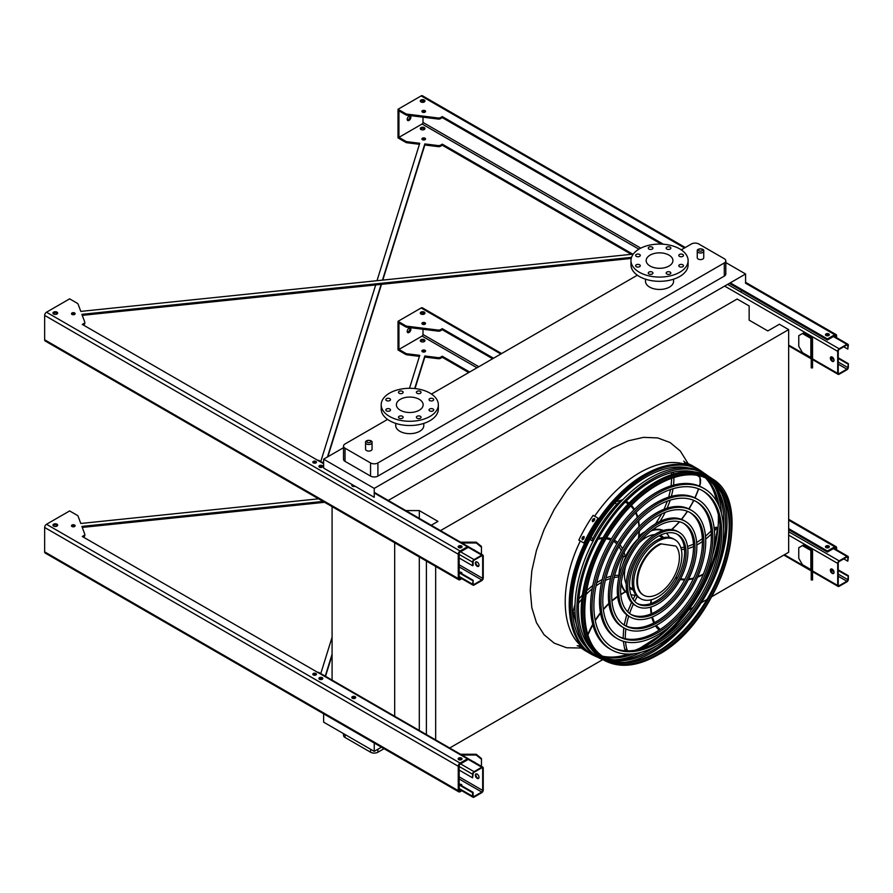 <?xml version="1.0" encoding="UTF-8"?>
<svg xmlns="http://www.w3.org/2000/svg" width="893" height="893" viewBox="0 0 893 893"><rect width="100%" height="100%" fill="white"/><g stroke="black" fill="none" stroke-linecap="round" stroke-linejoin="round"><path stroke-width="1.34" d="M698.203 259.037A3.248 1.875 0 0 0 701.742 259.45A3.248 1.875 0 0 0 703.751 257.72L703.751 251.145A3.248 1.875 180 0 1 701.742 252.875A3.248 1.875 180 0 1 698.203 252.462A3.248 1.875 180 0 1 697.254 251.145L697.254 257.72A3.248 1.875 0 0 0 698.203 259.037M366.521 450.541A3.248 1.875 0 0 0 370.059 450.943A3.248 1.875 0 0 0 372.057 449.212L372.057 442.638A3.248 1.875 180 0 1 370.059 444.368A3.248 1.875 180 0 1 366.521 443.966A3.248 1.875 180 0 1 365.561 442.638L365.561 449.212A3.248 1.875 0 0 0 366.521 450.541M673.568 279.185L673.568 281.362A14.031 8.093 180 0 1 664.917 288.841A14.031 8.093 180 0 1 649.624 287.088A14.031 8.093 180 0 1 645.516 281.362L645.516 279.185M387.562 419.409L345.033 443.966A5.191 3.003 0 0 0 343.504 446.087A5.191 3.003 0 0 0 345.033 448.208L370.562 462.942A5.191 3.003 0 0 0 377.906 462.942L724.29 262.966A5.191 3.003 0 0 0 725.808 260.845A5.191 3.003 0 0 0 724.29 258.724L698.761 243.979A5.191 3.003 0 0 0 691.416 243.979L681.247 249.85M637.345 275.2L431.475 394.059M395.744 423.394L395.744 425.57A14.031 8.093 0 0 0 399.852 431.297A14.031 8.093 0 0 0 419.688 431.297A14.031 8.093 0 0 0 423.795 425.57L423.795 423.394M343.504 447.706L323.634 459.181L323.634 468.088L374.234 497.301L374.234 488.393L323.634 459.181M745.588 282.902L745.588 273.995L374.234 488.393M745.588 273.995L725.808 262.564M345.033 448.208L345.033 461.357L370.562 476.092L370.562 462.942M345.033 461.357A5.191 3.003 180 0 1 343.504 459.236L343.504 446.087M725.808 260.845L725.808 273.995A5.191 3.003 180 0 1 724.29 276.116L724.29 262.966M377.906 462.942L377.906 476.092L724.29 276.116M377.906 476.092A5.191 3.003 180 0 1 370.562 476.092M449.681 747.988L602.697 659.648M688.492 610.12L693.135 607.43M701.251 602.753L707.01 599.426M711.911 596.602L788.664 552.287L788.664 329.606L779.388 324.248L767.813 330.935L749.149 320.152L749.149 305.942L737.138 299.021L388.243 500.448M440.495 530.621L788.664 329.606M435.661 739.906L435.661 566.419M426.396 734.548L426.396 561.061M419.297 518.375L419.297 510.595L437.961 521.378L431.23 525.263M419.297 730.452L419.297 556.964M405.813 510.595L419.297 510.595M394.684 716.833L394.684 542.754M332.084 680.689L332.084 506.61M323.634 713.808L323.634 722.158L374.234 751.37L381.456 747.195M740.81 292.011L741.625 290.471M374.234 743.021L374.234 751.37M377.906 749.249L377.906 752.219L384.035 748.68M345.033 734.504L345.033 737.473L370.562 752.219L370.562 749.249M345.033 737.473A5.191 3.003 180 0 1 343.504 735.352L343.504 733.633M377.906 752.219A5.191 3.003 180 0 1 370.562 752.219M419.23 410.244A13.373 7.724 180 0 1 404.652 411.919A13.373 7.724 180 0 1 396.392 404.786A13.373 7.724 180 0 1 409.764 397.061A13.373 7.724 180 0 1 423.148 404.786A13.373 7.724 180 0 1 419.23 410.244M429.712 400.577A2.333 1.351 0 0 0 432.257 400.868A2.333 1.351 0 0 0 433.708 399.618A2.333 1.351 0 0 0 431.364 398.267A2.333 1.351 0 0 0 429.031 399.618A2.333 1.351 0 0 0 429.712 400.577M417.064 393.266A2.333 1.351 0 0 0 419.61 393.567A2.333 1.351 0 0 0 421.049 392.317A2.333 1.351 0 0 0 418.717 390.967A2.333 1.351 0 0 0 416.372 392.317A2.333 1.351 0 0 0 417.064 393.266M399.171 393.266A2.333 1.351 0 0 0 401.716 393.567A2.333 1.351 0 0 0 403.156 392.317A2.333 1.351 0 0 0 400.823 390.967A2.333 1.351 0 0 0 398.49 392.317A2.333 1.351 0 0 0 399.171 393.266M386.513 400.577A2.333 1.351 0 0 0 389.069 400.868A2.333 1.351 0 0 0 390.509 399.618A2.333 1.351 0 0 0 388.176 398.267A2.333 1.351 0 0 0 385.832 399.618A2.333 1.351 0 0 0 386.513 400.577M386.513 410.903A2.333 1.351 0 0 0 389.069 411.193A2.333 1.351 0 0 0 390.509 409.954A2.333 1.351 0 0 0 388.176 408.603A2.333 1.351 0 0 0 385.832 409.954A2.333 1.351 0 0 0 386.513 410.903M399.171 418.203A2.333 1.351 0 0 0 401.716 418.504A2.333 1.351 0 0 0 403.156 417.254A2.333 1.351 0 0 0 400.823 415.904A2.333 1.351 0 0 0 398.49 417.254A2.333 1.351 0 0 0 399.171 418.203M417.064 418.203A2.333 1.351 0 0 0 419.61 418.504A2.333 1.351 0 0 0 421.049 417.254A2.333 1.351 0 0 0 418.717 415.904A2.333 1.351 0 0 0 416.372 417.254A2.333 1.351 0 0 0 417.064 418.203M429.712 410.903A2.333 1.351 0 0 0 432.257 411.193A2.333 1.351 0 0 0 433.708 409.954A2.333 1.351 0 0 0 431.364 408.603A2.333 1.351 0 0 0 429.031 409.954A2.333 1.351 0 0 0 429.712 410.903M429.968 416.451A28.576 16.498 180 0 1 398.836 420.023A28.576 16.498 180 0 1 381.199 404.786A28.576 16.498 180 0 1 409.764 388.288A28.576 16.498 180 0 1 438.34 404.786A28.576 16.498 180 0 1 429.968 416.451M438.34 404.786L438.34 409.027A28.576 16.498 180 0 1 429.968 420.692A28.576 16.498 180 0 1 398.836 424.264A28.576 16.498 180 0 1 381.199 409.027L381.199 404.786M669.002 255.119A13.373 7.724 180 0 1 672.92 260.577A13.373 7.724 180 0 1 659.547 268.302A13.373 7.724 180 0 1 646.175 260.577A13.373 7.724 180 0 1 654.424 253.445A13.373 7.724 180 0 1 669.002 255.119M679.495 256.369A2.333 1.351 0 0 0 682.04 256.659A2.333 1.351 0 0 0 683.48 255.409A2.333 1.351 0 0 0 681.147 254.058A2.333 1.351 0 0 0 678.803 255.409A2.333 1.351 0 0 0 679.495 256.369M666.837 249.058A2.333 1.351 0 0 0 669.382 249.359A2.333 1.351 0 0 0 670.833 248.109A2.333 1.351 0 0 0 668.489 246.758A2.333 1.351 0 0 0 666.156 248.109A2.333 1.351 0 0 0 666.837 249.058M648.943 249.058A2.333 1.351 0 0 0 651.499 249.359A2.333 1.351 0 0 0 652.939 248.109A2.333 1.351 0 0 0 650.606 246.758A2.333 1.351 0 0 0 648.262 248.109A2.333 1.351 0 0 0 648.943 249.058M636.296 256.369A2.333 1.351 0 0 0 638.841 256.659A2.333 1.351 0 0 0 640.292 255.409A2.333 1.351 0 0 0 637.948 254.058A2.333 1.351 0 0 0 635.615 255.409A2.333 1.351 0 0 0 636.296 256.369M636.296 266.694A2.333 1.351 0 0 0 638.841 266.985A2.333 1.351 0 0 0 640.292 265.746A2.333 1.351 0 0 0 637.948 264.395A2.333 1.351 0 0 0 635.615 265.746A2.333 1.351 0 0 0 636.296 266.694M648.943 273.995A2.333 1.351 0 0 0 651.499 274.296A2.333 1.351 0 0 0 652.939 273.046A2.333 1.351 0 0 0 650.606 271.695A2.333 1.351 0 0 0 648.262 273.046A2.333 1.351 0 0 0 648.943 273.995M666.837 273.995A2.333 1.351 0 0 0 669.382 274.296A2.333 1.351 0 0 0 670.833 273.046A2.333 1.351 0 0 0 668.489 271.695A2.333 1.351 0 0 0 666.156 273.046A2.333 1.351 0 0 0 666.837 273.995M679.495 266.694A2.333 1.351 0 0 0 682.04 266.985A2.333 1.351 0 0 0 683.48 265.746A2.333 1.351 0 0 0 681.147 264.395A2.333 1.351 0 0 0 678.803 265.746A2.333 1.351 0 0 0 679.495 266.694M679.752 248.913A28.576 16.498 180 0 1 688.112 260.577A28.576 16.498 180 0 1 659.547 277.076A28.576 16.498 180 0 1 630.971 260.577A28.576 16.498 180 0 1 648.608 245.341A28.576 16.498 180 0 1 679.752 248.913M688.112 260.577L688.112 264.819A28.576 16.498 180 0 1 659.547 281.317A28.576 16.498 180 0 1 630.971 264.819L630.971 260.577M832.187 361.308A2.601 1.496 60 0 1 830.49 359.019A2.601 1.496 60 0 1 830.892 356.943A2.601 1.496 60 0 1 832.187 357.066A2.601 1.496 60 0 1 833.883 359.354A2.601 1.496 60 0 1 833.482 361.442A2.601 1.496 60 0 1 832.187 361.308M837.701 351.34L837.701 373.397A2.076 1.194 120 0 0 838.125 374.346A2.076 1.194 120 0 0 839.163 374.245L846.877 369.791A2.076 1.194 120 0 0 848.35 367.246L848.35 363.641L847.803 367.57A1.295 0.748 -60 0 1 846.877 369.155L839.163 373.609A1.295 0.748 -60 0 1 838.248 373.084L838.248 351.027A1.295 0.748 -60 0 1 839.163 349.431L846.877 344.977A1.295 0.748 -60 0 1 847.803 345.513L847.803 349.118L848.35 345.189A2.076 1.194 120 0 0 847.915 344.24A2.076 1.194 120 0 0 846.877 344.341L839.163 348.795A2.076 1.194 120 0 0 837.701 351.34L724.658 286.084M811.77 337.867L803.354 333L802.439 333.536L810.855 338.391A1.295 0.748 180 0 1 811.235 338.927L811.235 348.795L812.541 348.795L812.541 338.927A2.601 1.496 0 0 0 811.77 337.867M831.193 356.832A2.601 1.496 -120 0 0 831.439 359.622A2.601 1.496 -120 0 0 833.727 361.23M828.693 335.545A1.819 1.049 0 0 0 826.125 335.545M843.762 346.785L847.803 349.118M838.248 358.45L847.803 363.964M838.248 357.814L848.35 363.641M802.439 333.536L798.766 335.656L798.766 346.25L802.439 352.612L810.855 357.479A1.295 0.748 180 0 1 811.235 358.015M811.235 367.883L811.235 366.643L812.541 366.643L812.541 367.883L811.235 367.883M812.541 348.795L812.541 356.039L811.235 356.039L811.235 366.643M811.235 356.039L811.235 348.795M812.541 356.039L812.541 366.643M476.181 561.797A2.601 1.496 -120 0 0 476.427 564.588A2.601 1.496 -120 0 0 478.715 566.195M483.236 578.05L483.236 555.993A2.076 1.194 120 0 0 482.8 555.044A2.076 1.194 120 0 0 481.762 555.145L474.049 559.598A2.076 1.194 120 0 0 472.576 562.144L472.576 565.749L473.134 565.425L473.134 561.82A1.295 0.748 -60 0 1 474.049 560.235L481.762 555.781A1.295 0.748 -60 0 1 482.678 556.306L482.678 578.363A1.295 0.748 -60 0 1 481.762 579.959L474.049 584.413A1.295 0.748 -60 0 1 473.134 583.877L473.134 580.271L472.576 584.201A2.076 1.194 120 0 0 473.011 585.149A2.076 1.194 120 0 0 474.049 585.049L481.762 580.595A2.076 1.194 120 0 0 483.236 578.05M477.175 566.274A2.601 1.496 60 0 1 475.478 563.985A2.601 1.496 60 0 1 475.869 561.909A2.601 1.496 60 0 1 477.175 562.032A2.601 1.496 60 0 1 478.871 564.331A2.601 1.496 60 0 1 478.469 566.408A2.601 1.496 60 0 1 477.175 566.274M322.161 467.24A1.819 1.049 0 0 0 319.594 467.24M352.288 484.631A1.953 1.127 0 0 0 351.809 485.368A1.953 1.127 0 0 0 352.378 486.172A1.953 1.127 0 0 0 355.034 486.216A1.819 1.049 0 0 0 352.467 486.216M461.368 547.61A1.819 1.049 0 0 0 458.812 547.61M314.794 462.161L313.443 462.942M323.634 463.143L318.79 460.353A2.076 1.194 120 0 0 317.852 460.408M461.826 573.485A1.819 1.049 0 0 0 460.107 572.759M459.169 572.848L472.576 580.595M459.169 572.212L473.134 580.271M461.692 573.674A1.819 1.049 0 0 0 461.904 573.172A1.819 1.049 0 0 0 459.225 572.246M459.169 558.002L472.576 565.749M473.513 549.675A3.639 2.969 -0 0 1 475.221 550.668M481.45 547.197L476.248 542.955L476.248 542.196L481.45 546.438L481.45 554.263M461.86 542.955L476.248 542.955M476.248 542.196L460.565 542.196M476.181 773.874A2.601 1.496 -120 0 0 476.427 776.664A2.601 1.496 -120 0 0 478.715 778.272M483.236 790.126L483.236 768.069A2.076 1.194 120 0 0 482.8 767.12A2.076 1.194 120 0 0 481.762 767.221L474.049 771.675A2.076 1.194 120 0 0 472.576 774.22L472.576 777.825L473.134 773.896A1.295 0.748 -60 0 1 474.049 772.311L481.762 767.857A1.295 0.748 -60 0 1 482.678 768.382L482.678 790.439A1.295 0.748 -60 0 1 481.762 792.035L474.049 796.489A1.295 0.748 -60 0 1 473.134 795.953L473.134 792.348L472.576 792.671L472.576 796.277A2.076 1.194 120 0 0 473.011 797.226A2.076 1.194 120 0 0 474.049 797.125L481.762 792.671A2.076 1.194 120 0 0 483.236 790.126M477.175 778.35A2.601 1.496 60 0 1 475.478 776.062A2.601 1.496 60 0 1 475.869 773.985A2.601 1.496 60 0 1 477.175 774.108A2.601 1.496 60 0 1 478.871 776.397A2.601 1.496 60 0 1 478.469 778.484A2.601 1.496 60 0 1 477.175 778.35M322.161 679.316A1.819 1.049 0 0 0 319.594 679.316M355.034 698.293A1.819 1.049 0 0 0 352.467 698.293M461.368 759.686A1.819 1.049 0 0 0 458.812 759.686M314.794 674.237L313.443 675.019M482.8 767.12L318.79 672.429A2.076 1.194 120 0 0 317.852 672.474M461.826 785.561A1.819 1.049 0 0 0 460.107 784.835M459.169 784.925L472.576 792.671M459.169 784.288L473.134 792.348M461.692 785.74A1.819 1.049 0 0 0 461.904 785.248A1.819 1.049 0 0 0 459.225 784.322M459.169 770.079L472.576 777.825M473.513 761.751A3.639 2.969 -0 0 1 475.221 762.734M481.45 759.262L476.248 755.02L476.248 754.272L481.45 758.514L481.45 766.339M461.86 755.02L476.248 755.02M476.248 754.272L460.565 754.272M832.187 573.384A2.601 1.496 60 0 1 830.49 571.096A2.601 1.496 60 0 1 830.892 569.02A2.601 1.496 60 0 1 832.187 569.142A2.601 1.496 60 0 1 833.883 571.431A2.601 1.496 60 0 1 833.482 573.518A2.601 1.496 60 0 1 832.187 573.384M837.701 563.416L837.701 585.473A2.076 1.194 120 0 0 838.125 586.422A2.076 1.194 120 0 0 839.163 586.321L846.877 581.868A2.076 1.194 120 0 0 848.35 579.323L848.35 575.717L847.803 579.646A1.295 0.748 -60 0 1 846.877 581.231L839.163 585.685A1.295 0.748 -60 0 1 838.248 585.161L838.248 563.103A1.295 0.748 -60 0 1 839.163 561.507L846.877 557.053A1.295 0.748 -60 0 1 847.803 557.589L847.803 561.195L848.35 557.265A2.076 1.194 120 0 0 847.915 556.317A2.076 1.194 120 0 0 846.877 556.417L839.163 560.871A2.076 1.194 120 0 0 837.701 563.416L788.664 535.108M811.77 549.932L803.354 545.076L802.439 545.601L810.855 550.468A1.295 0.748 180 0 1 811.235 550.992L811.235 560.871L812.541 560.871L812.541 550.992A2.601 1.496 0 0 0 811.77 549.932M831.193 568.908A2.601 1.496 -120 0 0 831.439 571.699A2.601 1.496 -120 0 0 833.727 573.306M828.693 547.621A1.819 1.049 0 0 0 826.125 547.621M843.762 558.862L847.803 561.195M838.248 570.527L847.803 576.041M838.248 569.89L848.35 575.717M802.439 545.601L798.766 547.722L798.766 558.326L802.439 564.689L810.855 569.555A1.295 0.748 180 0 1 811.235 570.08M811.235 579.959L811.235 578.72L812.541 578.72L812.541 579.959L811.235 579.959M812.541 560.871L812.541 568.115L811.235 568.115L811.235 578.72M811.235 568.115L811.235 560.871M812.541 568.115L812.541 578.72M377.002 280.692L419.743 143.282L407.029 141.697A2.601 1.496 180 0 1 405.735 141.295L398.937 137.366L422.076 124.004A1.295 0.748 120 0 0 422.992 122.419L422.992 117.173M419.42 144.298L407.029 142.757A2.601 1.496 180 0 1 405.735 142.355L398.01 137.89L398.01 109.27L421.15 95.908L684.529 247.964M633.249 254.125L80.794 311.4L78.059 304.055A2.601 1.496 0 0 0 77.356 303.319L69.632 298.854L46.492 312.215A2.601 1.496 120 0 0 44.65 315.396L44.65 339.786A2.601 1.496 120 0 0 45.186 340.981L458.79 579.769A2.601 1.496 120 0 0 460.096 579.635L461.781 578.664M83.216 324.94L84.054 323.4L82.301 324.416L323.634 463.746M374.234 492.958L467.441 546.773L460.096 551.014A2.601 1.496 120 0 0 458.254 554.196L458.254 578.575A2.601 1.496 120 0 0 458.79 579.769M460.855 578.139L460.096 578.575A1.295 0.748 -60 0 1 459.169 578.05L459.169 553.66A1.295 0.748 -60 0 1 460.096 552.075L467.441 547.833L467.441 546.773M398.937 137.366L398.937 110.855L405.735 114.784A2.601 1.496 0 0 0 407.029 115.186L438.139 119.059A2.601 1.496 0 0 0 440.517 118.657L442.281 117.642L661.333 244.113M729.335 283.371L827.409 339.999L834.754 335.757A1.295 0.748 -60 0 1 835.681 336.293L835.681 337.174M82.268 315.352L631.217 258.445M84.054 324.46A2.601 1.496 0 0 0 84.813 323.4A2.601 1.496 0 0 0 84.757 323.087M313.063 462.686A1.819 1.049 180 0 1 315.921 462.474A1.819 1.049 180 0 1 316.2 462.686M53.156 313.599A2.333 1.351 180 0 1 56.951 313.175A2.333 1.351 180 0 1 57.453 313.599M458.377 547.297A1.953 1.127 180 0 1 461.469 547.029A1.953 1.127 180 0 1 461.804 547.297M352.032 485.904A1.953 1.127 180 0 1 353.472 485.323M319.158 466.927A1.953 1.127 180 0 1 322.25 466.659A1.953 1.127 180 0 1 322.596 466.927M71.73 314.236A1.819 1.049 180 0 1 74.588 314.023A1.819 1.049 180 0 1 74.867 314.236M420.469 101.523A2.333 1.351 180 0 1 424.275 101.099A2.333 1.351 180 0 1 424.778 101.523M422.155 111.915A1.819 1.049 180 0 1 425.012 111.703A1.819 1.049 180 0 1 425.291 111.915M825.69 335.232A1.953 1.127 180 0 1 828.793 334.964A1.953 1.127 180 0 1 829.128 335.232M632.836 254.17L442.281 144.153L440.517 145.168A2.601 1.496 180 0 1 438.139 145.57L424.822 143.918L382.461 280.123M381.132 284.376L327.452 456.97M320.777 461.491L375.685 284.934M420.971 129.518A2.333 1.351 0 0 0 423.516 129.809A2.333 1.351 0 0 0 424.956 128.559A2.333 1.351 0 0 0 422.623 127.219A2.333 1.351 0 0 0 420.29 128.559A2.333 1.351 0 0 0 420.971 129.518M422.445 139.699A1.819 1.049 0 0 0 424.421 139.922A1.819 1.049 0 0 0 425.548 138.951A1.819 1.049 0 0 0 423.728 137.902A1.819 1.049 0 0 0 421.909 138.951A1.819 1.049 0 0 0 422.445 139.699M442.281 144.153L442.281 145.213L631.284 254.326M442.281 145.213L440.517 146.229A2.601 1.496 180 0 1 438.139 146.631L424.822 144.979L382.796 280.089M381.478 284.331L327.854 456.747M420.469 129.094A2.333 1.351 180 0 1 424.275 128.67A2.333 1.351 180 0 1 424.778 129.094M422.155 139.487A1.819 1.049 180 0 1 425.012 139.275A1.819 1.049 180 0 1 425.291 139.487M84.054 323.4A2.601 1.496 0 0 0 84.813 322.34A2.601 1.496 0 0 0 84.757 322.027L81.888 314.336L631.53 257.351M730.251 282.847L827.409 338.938L827.409 339.999M836.596 337.71L836.596 335.757A2.601 1.496 120 0 0 836.06 334.562A2.601 1.496 120 0 0 834.754 334.696L827.409 338.938M405.735 114.784L405.735 113.724L398.01 109.27M405.735 113.724A2.601 1.496 0 0 0 407.029 114.125L438.139 117.999A2.601 1.496 0 0 0 440.517 117.597L442.281 116.581L663.376 244.236M313.343 462.898A1.819 1.049 0 0 0 315.329 463.121A1.819 1.049 0 0 0 316.446 462.15A1.819 1.049 0 0 0 314.626 461.101A1.819 1.049 0 0 0 312.818 462.15A1.819 1.049 0 0 0 313.343 462.898M53.647 314.023A2.333 1.351 0 0 0 56.192 314.314A2.333 1.351 0 0 0 57.643 313.063A2.333 1.351 0 0 0 55.299 311.713A2.333 1.351 0 0 0 52.966 313.063A2.333 1.351 0 0 0 53.647 314.023M458.712 547.565A1.953 1.127 0 0 0 460.833 547.811A1.953 1.127 0 0 0 462.038 546.773A1.953 1.127 0 0 0 460.096 545.645A1.953 1.127 0 0 0 458.142 546.773A1.953 1.127 0 0 0 458.712 547.565M319.493 467.184A1.953 1.127 0 0 0 321.625 467.43A1.953 1.127 0 0 0 322.82 466.392A1.953 1.127 0 0 0 320.877 465.264A1.953 1.127 0 0 0 318.924 466.392A1.953 1.127 0 0 0 319.493 467.184M72.02 314.448A1.819 1.049 0 0 0 73.996 314.671A1.819 1.049 0 0 0 75.124 313.7A1.819 1.049 0 0 0 73.304 312.65A1.819 1.049 0 0 0 71.485 313.7A1.819 1.049 0 0 0 72.02 314.448M424.275 100.038A2.333 1.351 0 0 0 421.73 99.748A2.333 1.351 0 0 0 420.29 100.998A2.333 1.351 0 0 0 422.623 102.349A2.333 1.351 0 0 0 424.956 100.998A2.333 1.351 0 0 0 424.275 100.038M425.012 110.643A1.819 1.049 0 0 0 423.025 110.419A1.819 1.049 0 0 0 421.909 111.391A1.819 1.049 0 0 0 423.728 112.44A1.819 1.049 0 0 0 425.548 111.391A1.819 1.049 0 0 0 425.012 110.643M828.793 333.904A1.953 1.127 0 0 0 826.672 333.658A1.953 1.127 0 0 0 825.467 334.696A1.953 1.127 0 0 0 827.409 335.824A1.953 1.127 0 0 0 829.363 334.696A1.953 1.127 0 0 0 828.793 333.904M442.281 117.642L442.281 116.581M409.039 120.399A2.601 1.496 120 0 0 410.735 118.11A2.601 1.496 120 0 0 410.334 116.034A2.601 1.496 120 0 0 407.733 117.53A2.601 1.496 120 0 0 407.733 120.533A2.601 1.496 120 0 0 409.039 120.399M414.519 116.123A1.819 1.049 120 0 0 414.553 116.146A1.819 1.049 120 0 0 415.111 116.202M422.992 112.351L422.992 111.491M422.992 102.327L422.992 100.719M685.288 247.517L422.456 95.774A2.601 1.496 120 0 0 421.15 95.908M409.787 115.911A2.601 1.496 -60 0 1 408.112 119.874A2.601 1.496 -60 0 1 407.364 120.12M424.822 144.979L424.822 143.918M409.496 388.288L419.743 355.358L407.029 353.773A2.601 1.496 180 0 1 405.735 353.371L398.937 349.442L398.937 322.931L405.735 326.86A2.601 1.496 0 0 0 407.029 327.262L438.139 331.136A2.601 1.496 0 0 0 440.517 330.734L442.281 329.718L492.601 358.763M419.42 356.374L407.029 354.834A2.601 1.496 180 0 1 405.735 354.432L398.01 349.967L398.01 321.335L421.15 307.973L500.861 353.996M318.589 498.819L80.794 523.477L78.059 516.132A2.601 1.496 0 0 0 77.356 515.395L69.632 510.93L46.492 524.291A2.601 1.496 120 0 0 44.65 527.473L44.65 551.863A2.601 1.496 120 0 0 45.186 553.046L458.79 791.845A2.601 1.496 120 0 0 460.096 791.711L461.781 790.74M320.777 673.568L332.084 637.211M460.855 790.205L460.096 790.651A1.295 0.748 -60 0 1 459.169 790.126L459.169 765.736A1.295 0.748 -60 0 1 460.096 764.14L467.441 759.898L467.441 758.838L460.096 763.08A2.601 1.496 120 0 0 458.254 766.261L458.254 790.651A2.601 1.496 120 0 0 458.79 791.845M469.64 372.024L442.281 356.229L440.517 357.233A2.601 1.496 180 0 1 438.139 357.646L424.822 355.983L414.698 388.533M332.084 654.178L325.242 676.157M422.992 329.249L422.992 334.484A1.295 0.748 -60 0 1 422.076 336.081L398.937 349.442M420.971 341.595A2.333 1.351 0 0 0 423.516 341.885A2.333 1.351 0 0 0 424.956 340.635A2.333 1.351 0 0 0 422.623 339.284A2.333 1.351 0 0 0 420.29 340.635A2.333 1.351 0 0 0 420.971 341.595M422.445 351.775A1.819 1.049 0 0 0 424.421 351.998A1.819 1.049 0 0 0 425.548 351.027A1.819 1.049 0 0 0 423.728 349.978A1.819 1.049 0 0 0 421.909 351.027A1.819 1.049 0 0 0 422.445 351.775M788.664 529.694L827.409 552.075L834.754 547.833A1.295 0.748 -60 0 1 835.681 548.358L835.681 549.251M82.268 527.428L324.617 502.301M83.216 537.017L84.054 536.537A2.601 1.496 0 0 0 84.813 535.476A2.601 1.496 0 0 0 84.757 535.153M313.063 674.751A1.819 1.049 180 0 1 315.921 674.539A1.819 1.049 180 0 1 316.2 674.751M53.156 525.664A2.333 1.351 180 0 1 56.951 525.24A2.333 1.351 180 0 1 57.453 525.664M458.377 759.374A1.953 1.127 180 0 1 461.469 759.106A1.953 1.127 180 0 1 461.804 759.374M352.032 697.98A1.953 1.127 180 0 1 355.124 697.712A1.953 1.127 180 0 1 355.47 697.98M319.158 678.993A1.953 1.127 180 0 1 322.25 678.736A1.953 1.127 180 0 1 322.596 678.993M71.73 526.301A1.819 1.049 180 0 1 74.588 526.089A1.819 1.049 180 0 1 74.867 526.301M420.469 313.599A2.333 1.351 180 0 1 424.275 313.175A2.333 1.351 180 0 1 424.778 313.599M422.155 323.992A1.819 1.049 180 0 1 425.012 323.779A1.819 1.049 180 0 1 425.291 323.992M825.69 547.297A1.953 1.127 180 0 1 828.793 547.041A1.953 1.127 180 0 1 829.128 547.297M84.054 536.537L84.054 535.476L82.301 536.481L467.441 758.838M84.054 535.476A2.601 1.496 0 0 0 84.813 534.416A2.601 1.496 0 0 0 84.757 534.092L81.888 526.412L323.065 501.408M788.664 528.634L827.409 551.014L827.409 552.075M836.596 549.775L836.596 547.833A2.601 1.496 120 0 0 836.06 546.639A2.601 1.496 120 0 0 834.754 546.773L827.409 551.014M405.735 326.86L405.735 325.8L398.01 321.335M405.735 325.8A2.601 1.496 0 0 0 407.029 326.202L438.139 330.075A2.601 1.496 0 0 0 440.517 329.673L442.281 328.657L493.516 358.238M313.343 674.963A1.819 1.049 0 0 0 315.329 675.197A1.819 1.049 0 0 0 316.446 674.226A1.819 1.049 0 0 0 314.626 673.177A1.819 1.049 0 0 0 312.818 674.226A1.819 1.049 0 0 0 313.343 674.963M53.647 526.089A2.333 1.351 0 0 0 56.192 526.39A2.333 1.351 0 0 0 57.643 525.14A2.333 1.351 0 0 0 55.299 523.789A2.333 1.351 0 0 0 52.966 525.14A2.333 1.351 0 0 0 53.647 526.089M458.712 759.642A1.953 1.127 0 0 0 460.833 759.876A1.953 1.127 0 0 0 462.038 758.838A1.953 1.127 0 0 0 460.096 757.722A1.953 1.127 0 0 0 458.142 758.838A1.953 1.127 0 0 0 458.712 759.642M352.378 698.248A1.953 1.127 0 0 0 354.499 698.482A1.953 1.127 0 0 0 355.704 697.444A1.953 1.127 0 0 0 353.751 696.328A1.953 1.127 0 0 0 351.809 697.444A1.953 1.127 0 0 0 352.378 698.248M319.493 679.26A1.953 1.127 0 0 0 321.625 679.506A1.953 1.127 0 0 0 322.82 678.468A1.953 1.127 0 0 0 320.877 677.34A1.953 1.127 0 0 0 318.924 678.468A1.953 1.127 0 0 0 319.493 679.26M72.02 526.513A1.819 1.049 0 0 0 73.996 526.747A1.819 1.049 0 0 0 75.124 525.776A1.819 1.049 0 0 0 73.304 524.727A1.819 1.049 0 0 0 71.485 525.776A1.819 1.049 0 0 0 72.02 526.513M420.971 314.023A2.333 1.351 0 0 0 423.516 314.314A2.333 1.351 0 0 0 424.956 313.063A2.333 1.351 0 0 0 422.623 311.724A2.333 1.351 0 0 0 420.29 313.063A2.333 1.351 0 0 0 420.971 314.023M422.445 324.204A1.819 1.049 0 0 0 424.421 324.427A1.819 1.049 0 0 0 425.548 323.456A1.819 1.049 0 0 0 423.728 322.406A1.819 1.049 0 0 0 421.909 323.456A1.819 1.049 0 0 0 422.445 324.204M826.036 547.565A1.953 1.127 0 0 0 828.157 547.811A1.953 1.127 0 0 0 829.363 546.773A1.953 1.127 0 0 0 827.409 545.645A1.953 1.127 0 0 0 825.467 546.773A1.953 1.127 0 0 0 826.036 547.565M442.281 356.229L442.281 357.289L468.725 372.548M442.281 357.289L440.517 358.294A2.601 1.496 180 0 1 438.139 358.707L424.822 357.044L415.022 388.567M332.084 655.239L325.521 676.314M424.778 341.171A2.333 1.351 0 0 0 424.275 340.746A2.333 1.351 0 0 0 420.469 341.171M425.291 351.563A1.819 1.049 0 0 0 425.012 351.351A1.819 1.049 0 0 0 422.155 351.563M442.281 329.718L442.281 328.657M422.992 312.796L422.992 314.403M422.992 323.556L422.992 324.416M409.787 327.988A2.601 1.496 -60 0 1 408.112 331.939A2.601 1.496 -60 0 1 407.364 332.196M501.62 353.561L422.456 307.851A2.601 1.496 120 0 0 421.15 307.973M409.039 332.475A2.601 1.496 120 0 0 410.735 330.187A2.601 1.496 120 0 0 410.334 328.099A2.601 1.496 120 0 0 407.733 329.606A2.601 1.496 120 0 0 407.733 332.598A2.601 1.496 120 0 0 409.039 332.475M414.519 328.2A1.819 1.049 120 0 0 414.553 328.211A1.819 1.049 120 0 0 415.111 328.267M424.822 357.044L424.822 355.983M703.851 473.022A106.702 61.606 120 0 0 701.998 471.638A106.702 61.606 120 0 0 646.141 475.344A106.702 61.606 120 0 0 575.762 571.699A106.702 61.606 120 0 0 595.419 656.243A106.702 61.606 120 0 0 597.54 657.17M614.295 659.838A106.702 61.606 120 0 0 641.23 652.236M661.289 639.064A106.702 61.606 120 0 0 720.059 537.285M721.432 513.33A106.702 61.606 120 0 0 714.545 486.205M705.805 478.157A104.794 60.501 -60 0 1 716.733 501.498M718.318 514.58A104.794 60.501 -60 0 1 712.48 555.569M673.344 623.359A104.794 60.501 -60 0 1 640.761 648.91M628.639 654.078A104.794 60.501 -60 0 1 602.965 656.288M688.425 467.954A104.626 60.4 120 0 0 646.141 477.041A104.626 60.4 120 0 0 580.562 560.782A104.626 60.4 120 0 0 585.428 646.331M604.025 657.014A104.626 60.4 120 0 0 634.097 653.698M650.562 645.181A104.626 60.4 120 0 0 719.981 524.939M719.133 506.42A104.626 60.4 120 0 0 706.955 478.715M702.255 490.503A90.383 52.185 -60 0 1 715.181 563.17A90.383 52.185 -60 0 1 656.333 642.145A90.383 52.185 -60 0 1 611.884 647.045M611.314 649.724L609.841 648.876A92.984 53.68 -60 0 1 595.586 574.366A92.984 53.68 -60 0 1 656.333 492.423A92.984 53.68 -60 0 1 702.824 487.824L704.298 488.672A92.984 53.68 120 0 0 657.806 493.271A92.984 53.68 120 0 0 597.06 575.215A92.984 53.68 120 0 0 611.314 649.724A92.984 53.68 120 0 0 704.298 596.044A92.984 53.68 120 0 0 704.298 488.672M657.806 495.392A90.383 52.185 120 0 0 598.756 575.047A90.383 52.185 120 0 0 612.609 647.47A90.383 52.185 120 0 0 702.992 595.285A90.383 52.185 120 0 0 702.992 490.916A90.383 52.185 120 0 0 657.806 495.392M695.96 501.419A77.791 44.918 -60 0 1 706.955 563.985A77.791 44.918 -60 0 1 656.333 631.864A77.791 44.918 -60 0 1 618.179 636.129M617.61 638.819L616.137 637.97A80.392 46.414 -60 0 1 603.813 573.552A80.392 46.414 -60 0 1 656.333 502.714A80.392 46.414 -60 0 1 696.529 498.729L697.991 499.578A80.392 46.414 120 0 0 657.806 503.563A80.392 46.414 120 0 0 605.287 574.4A80.392 46.414 120 0 0 617.61 638.819A80.392 46.414 120 0 0 698.002 592.405A80.392 46.414 120 0 0 697.991 499.578M657.806 505.684A77.791 44.918 120 0 0 606.983 574.232A77.791 44.918 120 0 0 618.905 636.564A77.791 44.918 120 0 0 696.696 591.657A77.791 44.918 120 0 0 696.696 501.833A77.791 44.918 120 0 0 657.806 505.684M689.653 512.325A65.189 37.64 -60 0 1 698.717 564.8A65.189 37.64 -60 0 1 656.333 621.584A65.189 37.64 -60 0 1 624.475 625.223M623.906 627.902L622.443 627.053A67.79 39.136 -60 0 1 612.051 572.737A67.79 39.136 -60 0 1 656.333 512.995A67.79 39.136 -60 0 1 690.233 509.635L691.695 510.483A67.79 39.136 120 0 0 657.806 513.843A67.79 39.136 120 0 0 613.513 573.585A67.79 39.136 120 0 0 623.906 627.902A67.79 39.136 120 0 0 691.695 588.766A67.79 39.136 120 0 0 691.695 510.483M657.806 515.964A65.189 37.64 120 0 0 615.21 573.418A65.189 37.64 120 0 0 625.2 625.658A65.189 37.64 120 0 0 690.401 588.018A65.189 37.64 120 0 0 690.401 512.738A65.189 37.64 120 0 0 657.806 515.964M683.357 523.242A52.598 30.362 -60 0 1 690.49 565.615A52.598 30.362 -60 0 1 656.333 611.292A52.598 30.362 -60 0 1 630.782 614.306M630.201 616.996L628.739 616.148A55.199 31.869 -60 0 1 620.278 571.922A55.199 31.869 -60 0 1 656.333 523.287A55.199 31.869 -60 0 1 683.926 520.552L685.4 521.4A55.199 31.869 120 0 0 657.806 524.135A55.199 31.869 120 0 0 621.74 572.77A55.199 31.869 120 0 0 630.201 616.996A55.199 31.869 120 0 0 685.4 585.127A55.199 31.869 120 0 0 685.4 521.4M657.806 526.256A52.598 30.362 120 0 0 623.437 572.603A52.598 30.362 120 0 0 631.507 614.741A52.598 30.362 120 0 0 684.105 584.379A52.598 30.362 120 0 0 684.105 523.644A52.598 30.362 120 0 0 657.806 526.256M677.05 534.159A39.995 23.095 -60 0 1 682.263 566.43A39.995 23.095 -60 0 1 656.333 601.011A39.995 23.095 -60 0 1 637.077 603.389M636.508 606.09L635.035 605.242A42.596 24.591 -60 0 1 628.505 571.107A42.596 24.591 -60 0 1 656.333 533.567A42.596 24.591 -60 0 1 677.631 531.458L679.104 532.306A42.596 24.591 120 0 0 657.806 534.416A42.596 24.591 120 0 0 629.978 571.955A42.596 24.591 120 0 0 636.508 606.09A42.596 24.591 120 0 0 679.104 581.488A42.596 24.591 120 0 0 679.104 532.306M657.806 536.537A39.995 23.095 120 0 0 631.675 571.788A39.995 23.095 120 0 0 637.803 603.835A39.995 23.095 120 0 0 677.798 580.74A39.995 23.095 120 0 0 677.798 534.561A39.995 23.095 120 0 0 657.806 536.537M620.78 594.716L625.044 592.048A1.295 0.748 120 0 0 624.888 591.445A36.367 20.997 -60 0 1 621.082 583.587M618.592 575.963L619.541 575.304L618.592 575.963M636.62 540.834A35.843 20.695 120 0 0 622.655 565.035M621.249 582.37A35.843 20.695 120 0 0 626.875 592.606M630.838 594.626A35.843 20.695 120 0 0 636.073 595.129M669.393 537.407A35.843 20.695 120 0 0 666.345 533.132M662.606 530.71A35.843 20.695 120 0 0 650.93 530.955M654.759 534.527A30.652 17.693 120 0 0 646.141 537.441A30.652 17.693 120 0 0 639.154 542.81M625.625 566.24A30.652 17.693 120 0 0 626.25 583.888M629.621 588.197A30.652 17.693 120 0 0 630.815 589A30.652 17.693 120 0 0 633.36 590.05M663.644 537.597A30.652 17.693 120 0 0 661.467 535.923A30.652 17.693 120 0 0 660.161 535.287M645.059 531.715A35.843 20.695 120 0 0 644.3 532.139A35.843 20.695 120 0 0 639.087 535.767M623.615 556.439A35.843 20.695 120 0 0 618.972 575.181M624.821 591.367A35.843 20.695 120 0 0 626.384 592.439L626.908 592.751M662.751 530.665L662.226 530.364A35.843 20.695 120 0 0 660.519 529.549M629.922 588.431A30.652 17.693 120 0 0 633.126 589.291M662.874 537.776A30.652 17.693 120 0 0 660.519 535.443M622.734 554.888L623.024 556.093L625.29 556.707A1.295 0.748 120 0 0 625.814 556.026A36.367 20.997 -60 0 1 638.428 538.591A58.96 34.046 120 0 0 639.02 531.424M638.484 537.162L638.428 538.591M654.044 528.645L654.357 529.326A1.295 0.748 120 0 0 654.826 529.504A36.367 20.997 -60 0 1 663.354 530.475M640.75 598.723L639.288 597.875A34.101 19.691 -60 0 1 634.052 570.56A34.101 19.691 -60 0 1 656.333 540.511A34.101 19.691 -60 0 1 673.378 538.814L674.851 539.662A34.101 19.691 120 0 0 657.806 541.359A34.101 19.691 120 0 0 635.526 571.408A34.101 19.691 120 0 0 640.75 598.723A34.101 19.691 120 0 0 674.851 579.044A34.101 19.691 120 0 0 674.851 539.662M660.954 544.116A29.614 17.09 120 0 0 639.611 569.868A29.614 17.09 120 0 0 643.641 595.207A29.614 17.09 120 0 0 671.748 580.562A29.614 17.09 120 0 0 675.834 546.058L660.307 543.748A29.614 17.09 120 0 0 638.975 569.488A29.614 17.09 120 0 0 642.993 594.838A29.614 17.09 120 0 0 643.317 595.017M675.834 546.058L660.307 543.748M690.613 465.22A106.881 61.706 120 0 0 689.753 464.907L688.28 464.059A106.881 61.706 -60 0 1 689.139 464.371L690.802 465.275M699.732 470.109A106.881 61.706 120 0 0 697.422 468.658L692.376 465.744A106.881 61.706 120 0 0 684.752 462.451L684.094 463.579L686.471 464.952M697.422 468.658A106.881 61.706 120 0 0 689.798 465.365L684.752 462.451M584.156 649.591L582.694 648.742A106.881 61.706 -60 0 1 581.99 648.162L583.464 649.01A106.881 61.706 120 0 0 584.156 649.591L584.301 649.736M584.055 648.519L578.831 645.907A106.881 61.706 120 0 0 585.495 650.863L590.541 653.776A106.881 61.706 120 0 0 592.952 655.049M583.877 648.82A106.881 61.706 120 0 0 590.541 653.776M581.856 646.141L579.479 644.768L578.831 645.907M584.156 537.776A106.881 61.706 120 0 0 583.464 539.171L582.258 539.673L581.99 538.323A106.881 61.706 -60 0 1 582.694 536.927L583.899 536.425L584.156 537.776M594.626 519.826A106.881 61.706 120 0 0 593.767 521.132L592.472 521.579L592.305 520.284A106.881 61.706 -60 0 1 593.153 518.978L594.47 518.532L594.626 519.826M598.165 518.264L593.108 515.35A106.881 61.706 120 0 0 578.831 540.098L584.535 543.39A105.586 60.958 -60 0 1 598.823 518.643L598.165 518.264A106.881 61.706 120 0 0 583.877 543.011M584.178 536.715L583.341 537.307A105.586 60.958 120 0 0 582.638 538.702L582.638 539.774M594.738 518.811L593.812 519.358A105.586 60.958 120 0 0 592.952 520.664L592.863 521.679M656.746 645.717A104.235 60.177 -60 0 1 650.137 649.881A104.235 60.177 -60 0 1 607.017 658.688M709.913 480.467A104.235 60.177 -60 0 1 723.542 530.018M694.04 471.828A104.057 60.077 120 0 0 651.968 480.869A104.057 60.077 120 0 0 586.746 564.175A104.057 60.077 120 0 0 591.601 649.256M609.216 659.659A104.057 60.077 120 0 0 651.968 650.796A104.057 60.077 120 0 0 686.259 621.215M717.079 567.836A104.057 60.077 120 0 0 711.855 481.885M601.514 659.123L599.594 658.219A106.323 61.383 -60 0 1 596.97 534.081A106.323 61.383 -60 0 1 705.794 474.272L707.535 475.489A106.144 61.282 120 0 0 651.968 479.161A106.144 61.282 120 0 0 581.957 575.025A106.144 61.282 120 0 0 601.514 659.123A106.144 61.282 120 0 0 603.646 660.039M624.386 662.36A106.144 61.282 120 0 0 651.968 652.493A106.144 61.282 120 0 0 721.767 493.673M709.388 476.873A106.144 61.282 120 0 0 707.535 475.489M722.247 566.05A103.677 59.853 -60 0 1 687.297 626.573M708.194 479.374A102.985 59.463 -60 0 1 723.509 562.021A102.985 59.463 -60 0 1 656.333 652.437A102.985 59.463 -60 0 1 605.208 657.75M605.688 661.088A105.765 61.059 -60 0 1 603.088 537.608A105.765 61.059 -60 0 1 711.33 478.123L712.424 478.882A105.653 60.992 -60 0 0 657.114 482.544A105.653 60.992 -60 0 0 587.427 577.95A105.653 60.992 -60 0 0 606.894 661.657L605.688 661.088M583.162 648.05L566.653 647.76L554.24 643.172L544.049 634.722L536.481 622.734L531.826 607.686L530.252 590.139L531.826 570.772L536.481 550.345L544.049 529.616L554.24 509.401L566.653 490.48L580.818 473.558L596.178 459.303L612.163 448.264L628.147 440.852L643.507 437.358L657.672 437.927L670.085 442.526L680.265 450.976L688.157 463.657M685.366 464.315C671.882 460.263 656.656 463.043 639.712 472.654C623.024 482.443 607.988 496.977 594.615 516.221M580.327 540.957C560.023 582.515 560.212 627.757 580.763 645.516M367.436 442.37A1.953 1.127 0 0 0 370.695 441.868A1.953 1.127 0 0 0 368.307 440.495A1.953 1.127 0 0 0 367.436 442.37M699.13 250.877A1.953 1.127 0 0 0 702.389 250.375A1.953 1.127 0 0 0 700 248.991A1.953 1.127 0 0 0 699.13 250.877M788.664 345.089L811.235 358.126M812.541 358.874L837.701 373.397M727.594 284.387L839.163 348.795M833.381 336.549L846.877 344.341M846.877 344.977L847.803 345.513M838.248 373.084L839.163 373.609M838.248 364.177L846.877 369.155M830.903 357.814L833.939 359.566M838.248 362.056L847.803 367.57M810.855 338.391L810.855 357.479M459.169 564.789L482.678 578.363M481.762 555.781L482.678 556.306M459.169 554.408L472.576 562.144M460.554 551.807L474.049 559.598M467.441 546.873L481.762 555.145M459.169 576.454L472.576 584.201M473.134 583.877L474.049 584.413M459.169 566.91L481.762 579.959M459.169 776.865L482.678 790.439M481.762 767.857L482.678 768.382M459.169 766.473L472.576 774.22M460.554 763.883L474.049 771.675M467.441 758.95L481.762 767.221M459.169 788.53L472.576 796.277M473.134 795.953L474.049 796.489M459.169 778.986L481.762 792.035M784.434 554.72L811.235 570.203M812.541 570.951L837.701 585.473M788.664 531.715L839.163 560.871M833.381 548.626L846.877 556.417M846.877 557.053L847.803 557.589M838.248 585.161L839.163 585.685M838.248 576.253L846.877 581.231M830.903 569.89L833.939 571.643M838.248 574.132L847.803 579.646M810.855 550.468L810.855 569.555M407.029 141.697L407.029 142.757M459.169 578.05L460.096 578.575M422.076 124.004L638.886 249.18M44.65 339.786L458.254 578.575M44.65 315.396L458.254 554.196M46.492 312.215L460.096 551.014M745.465 283.137L834.754 334.696M422.992 122.419L640.772 248.142M834.754 335.757L835.681 336.293M405.735 141.295L405.735 142.355M440.517 118.657L440.517 117.597M407.029 115.186L407.029 114.125M438.139 119.059L438.139 117.999M440.517 145.168L440.517 146.229M438.139 145.57L438.139 146.631M407.029 353.773L407.029 354.834M459.169 790.126L460.096 790.651M422.076 336.081L476.985 367.782M788.664 520.161L834.754 546.773M46.492 524.291L460.096 763.08M44.65 527.473L458.254 766.261M44.65 551.863L458.254 790.651M834.754 547.833L835.681 548.358M422.992 334.484L478.827 366.722M405.735 353.371L405.735 354.432M440.517 330.734L440.517 329.673M407.029 327.262L407.029 326.202M438.139 331.136L438.139 330.075M438.139 357.646L438.139 358.707M440.517 357.233L440.517 358.294M645.092 474.652A106.803 61.662 120 0 0 574.634 571.107A106.803 61.662 120 0 0 594.314 655.73C570.047 644.936 562.411 606.872 575.672 565.995C587.17 528.455 615.322 491.038 644.523 474.563C666.691 462.161 685.523 460.955 700.994 470.946A106.803 61.662 120 0 0 645.092 474.652M637.323 596.446A58.96 34.046 120 0 0 634.689 601.357M633.36 604.103A58.96 34.046 120 0 0 629.587 613.469M628.728 616.137A58.96 34.046 120 0 0 626.328 626.082M625.881 628.918A58.96 34.046 120 0 0 625.334 638.718M625.524 641.866A58.96 34.046 120 0 0 626.797 648.999A9.086 5.246 120 0 0 627.824 650.863M635.18 650.204A100.909 58.257 120 0 0 661.423 634.119A1.295 0.748 120 0 0 662.026 632.211M659.201 630.123A55.645 32.126 -60 0 1 655.484 625.826M653.855 622.934A55.645 32.126 -60 0 1 651.812 617.186M651.142 613.871A55.645 32.126 -60 0 1 650.617 607.117M650.707 603.601A55.645 32.126 -60 0 1 651.042 599.828M662.517 631.887L661.333 634.588A1.295 0.569 -129.7 0 0 661.423 634.119M625.58 650.796L624.62 648.82A1.295 0.915 -15.3 0 0 626.797 648.999M618.938 577.023A58.96 34.046 120 0 0 614.083 577.57M610.533 578.452A58.96 34.046 120 0 0 605.331 580.439M601.581 582.348A58.96 34.046 120 0 0 596.044 585.875M592.159 588.855A58.96 34.046 120 0 0 585.841 594.693M581.89 599.036A58.96 34.046 120 0 0 578.519 603.221M585.071 639.846A1.295 0.748 120 0 0 586.009 639.053M587.862 634.365A55.645 32.126 -60 0 1 592.74 624.374M595.207 620.244A55.645 32.126 -60 0 1 600.464 612.732M603.3 609.272A55.645 32.126 -60 0 1 608.859 603.411M611.906 600.654A55.645 32.126 -60 0 1 617.61 596.29M620.747 594.291A55.645 32.126 -60 0 1 625.044 592.048M578.965 633.84L573.005 612.073A1.295 0.826 -5.8 0 0 575.059 612.576M638.941 526.803A58.96 34.046 120 0 0 638.238 521.121M637.356 517.438A58.96 34.046 120 0 0 635.582 512.828M633.941 509.892A58.96 34.046 120 0 0 630.826 506.063M628.248 503.931A58.96 34.046 120 0 0 625.178 502.167M621.115 501.442A9.086 5.246 120 0 0 616.762 504.344A100.909 58.257 120 0 0 592.807 538.524A1.295 0.748 120 0 0 593.343 539.964A55.645 32.126 -60 0 1 593.812 539.785M598.455 538.412A55.645 32.126 -60 0 1 602.987 537.776M606.782 537.854A55.645 32.126 -60 0 1 611.404 538.859M614.351 540.165A55.645 32.126 -60 0 1 617.688 542.52M619.976 544.909A55.645 32.126 -60 0 1 622.477 548.715M624.073 552.376A55.645 32.126 -60 0 1 625.29 556.707M592.271 540.566A1.295 0.86 -111 0 0 593.343 539.964M590.909 537.508L592.807 538.524M615.043 502.904L616.762 504.344M622.678 499.667A1.295 1.049 109.2 0 1 622.801 499.678L616.07 501.777M671.536 529.549A58.96 34.046 120 0 0 679.339 521.746M681.392 519.335A58.96 34.046 120 0 0 687.331 511.276M688.86 508.91A58.96 34.046 120 0 0 693.649 500.326M694.843 497.836A58.96 34.046 120 0 0 698.493 488.795M699.375 486.105A58.96 34.046 120 0 0 700.157 483.426A9.086 5.246 120 0 0 698.895 476.538A100.909 58.257 120 0 0 697.299 475.5M688.135 471.604A100.909 58.257 120 0 0 684.451 470.834M673.456 472.163A1.295 0.748 120 0 0 673.456 472.33A55.645 32.126 -60 0 1 673.657 474.016M673.869 477.465A55.645 32.126 -60 0 1 673.534 485.145M673.032 488.728A55.645 32.126 -60 0 1 671.335 496.374M670.185 500.158A55.645 32.126 -60 0 1 667.116 508.195M665.14 512.403A55.645 32.126 -60 0 1 660.083 521.333M655.797 527.473A55.645 32.126 -60 0 1 654.357 529.326M671.793 472.564A1.295 0.848 -7.9 0 0 673.456 472.33M672.875 468.892L673.724 468.646A1.295 0.982 85.9 0 1 673.992 468.669M699.119 475.869A1.295 1.06 124.6 0 1 698.895 476.538M699.844 476.047L700.157 483.426M675.934 577.079A58.96 34.046 120 0 0 677.508 577.771M680.633 578.697A58.96 34.046 120 0 0 684.976 579.2M688.637 579.032A58.96 34.046 120 0 0 693.649 578.05M697.779 576.666A58.96 34.046 120 0 0 702.233 574.612A9.086 5.246 120 0 0 703.494 573.819M713.217 551.829A100.909 58.257 120 0 0 717.146 529.549A1.295 0.748 120 0 0 715.829 529.259A55.645 32.126 -60 0 1 714.433 530.822M711.297 534.081A55.645 32.126 -60 0 1 705.693 539.059M702.434 541.504A55.645 32.126 -60 0 1 696.797 544.976M693.526 546.561A55.645 32.126 -60 0 1 687.789 548.57M684.507 549.228A55.645 32.126 -60 0 1 681.326 549.508M714.132 527.852L715.829 529.259M717.146 528.589A1.295 0.67 -175.4 0 1 717.525 529.125A1.295 0.67 -175.4 0 1 717.146 529.549M703.26 574.4L701.92 575.237A1.295 0.781 -117.6 0 0 702.233 574.612M592.305 520.284L592.952 520.664M593.153 518.978L593.812 519.358M581.99 538.323L582.638 538.702M582.694 536.927L583.341 537.307M657.806 654.614A104.615 60.4 120 0 0 721.868 489.498A104.615 60.4 120 0 0 593.745 563.472A104.615 60.4 120 0 0 657.806 654.614M657.806 654.134A104.023 60.054 -60 0 1 594.102 563.505A104.023 60.054 -60 0 1 721.499 489.956A104.023 60.054 -60 0 1 657.806 654.134M657.069 652.861A102.985 59.463 120 0 0 724.346 562.11A102.985 59.463 120 0 0 708.562 479.586C685.623 465.197 644.713 484.006 616.896 522.55C579.189 571.408 573.764 642.234 605.577 657.962A102.985 59.463 120 0 0 657.069 652.861M579.356 646.398L577.168 645.684M683.714 461.123L685.433 462.663M697.254 251.145C696.462 247.986 704.655 248.243 703.751 251.145M365.561 442.638C364.768 439.479 372.961 439.747 372.057 442.638M788.664 345.792L811.235 358.83M812.541 359.578L838.125 374.346M833.995 336.203L847.915 344.24M374.234 492.356L482.8 555.044M459.169 577.157L473.011 585.149M459.169 789.233L473.011 797.226M783.831 555.078L811.235 570.895M812.541 571.654L838.125 586.422M833.995 548.28L847.915 556.317M84.813 323.4L84.813 322.34M745.588 282.333L836.06 334.562M84.813 535.476L84.813 534.416M788.664 519.279L836.06 546.639M701.998 471.638L700.994 470.946M595.419 656.243L594.314 655.73M651.377 599.739L651.064 603.478M650.997 607.006L651.6 613.681M652.325 616.985L654.491 622.6M656.232 625.424L660.206 629.476M661.333 634.588L637.379 649.769M624.62 648.82L623.303 641.274M623.124 638.16L623.738 627.812M624.174 625.022L626.707 614.786M627.701 611.794L631.552 602.418M633.07 599.326L635.325 595.173M617.655 596.669L611.939 601.022M608.903 603.746L603.344 609.606M600.531 613.056L595.274 620.59M592.829 624.698L587.985 634.722M586.121 639.332L585.272 640.214M575.036 604.137L573.005 612.073M578.798 599.069L582.426 594.917M586.5 590.798L592.807 585.428M596.736 582.671L602.217 579.524M605.979 577.827L611.091 576.164M614.63 575.472L619.173 575.192M621.338 550.735L619.039 546.516M616.873 543.882L613.67 541.292M590.373 538.524L591.278 540.555L593.477 540.432M598.076 539.093L602.563 538.524M606.291 538.68L610.812 539.841M626.172 501.152L629.085 503.083M638.841 537.865L639.399 531.022M639.332 526.412L638.662 520.697M637.814 516.991L636.106 512.303M634.521 509.311L631.53 505.338M654.491 529.449L653.609 528.946M655.652 523.678L661.713 513.899M664.046 509.267L667.395 501.118M668.69 497.144L670.554 489.509M671.156 485.825L671.67 478.19M671.547 474.685L671.346 472.676M673.724 468.646L674.371 468.602M667.238 533.434L668.02 532.842M671.938 529.594L679.618 521.825M681.638 519.425L687.565 511.365M689.072 509.01L693.872 500.415M695.067 497.948L698.739 488.884M699.621 486.205L700.492 483.247M680.834 547.666L684.295 547.275M687.543 546.505L693.448 544.217M696.663 542.531L702.356 538.758M705.503 536.246L711.118 530.955M713.92 527.875L716.61 527.194L717.525 529.125L712.569 555.156M675.365 578.139L676.972 578.753M680.165 579.579L684.585 579.97M688.28 579.747L693.348 578.697M697.511 577.269L701.92 575.237M629.554 587.081L633.07 589.112M659.157 535.789L662.684 537.82M643.641 595.207L642.993 594.838M606.894 661.657C621.506 668.12 638.406 665.932 657.583 655.082C719.736 622.845 757.141 504.634 712.424 478.882"/></g></svg>

